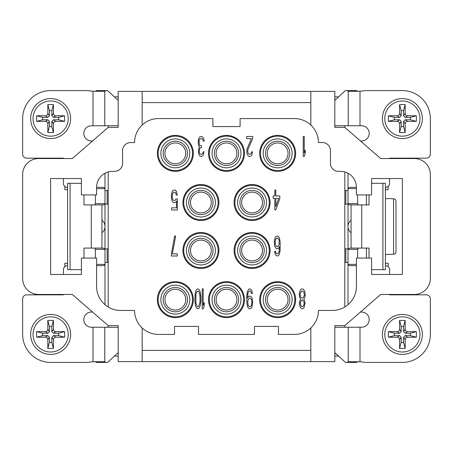 <?xml version="1.0" encoding="UTF-8"?>
<svg xmlns="http://www.w3.org/2000/svg" width="453" height="453" viewBox="0 0 453 453"><rect width="100%" height="100%" fill="white"/><g stroke="black" fill="none" stroke-linecap="round" stroke-linejoin="round"><path stroke-width="0.68" d="M348.012 190.526L344.812 190.526M344.812 262.474L348.012 262.474M356.403 188.607L348.012 188.607L348.012 203.635L357.604 203.635L357.604 194.926M357.604 258.074L357.604 249.365L348.012 249.365L348.012 203.635C348.068 204.513 349.388 204.937 351.975 204.915M351.975 248.085C349.388 248.063 348.068 248.487 348.012 249.365L348.012 264.393C348.068 265.265 349.388 265.696 351.975 265.673L356.403 265.673M348.012 304.682L348.012 264.393L356.403 264.393M142.163 361.602L142.163 327.949A23.981 23.981 0 0 1 134.569 310.441L120.577 310.441A23.981 23.981 0 0 1 96.597 286.455L96.597 258.074L81.404 258.074L81.404 274.467L50.628 274.467L50.628 178.533L81.404 178.533L81.404 194.926L96.597 194.926L96.597 187.327A15.991 15.991 0 0 1 112.582 171.342L114.581 171.342A7.995 7.995 0 0 0 122.576 163.346L122.576 150.555A7.995 7.995 0 0 1 130.572 142.559L134.569 142.559A23.981 23.981 0 0 1 142.163 125.051L142.163 91.398L118.182 91.398L118.182 127.372L108.188 127.372L72.321 158.55L38.641 158.55A15.991 15.991 0 0 0 22.65 174.541L22.65 278.459A15.991 15.991 0 0 0 38.641 294.45L72.321 294.45L108.188 325.628L118.182 325.628L118.182 361.602L334.818 361.602L334.818 325.628L344.812 325.628L380.679 294.45L414.359 294.45A15.991 15.991 0 0 0 430.35 278.459L430.35 174.541A15.991 15.991 0 0 0 414.359 158.55L380.679 158.55L344.812 127.372L334.818 127.372L334.818 91.398L310.837 91.398L310.837 125.051A23.981 23.981 0 0 1 318.431 142.559L322.428 142.559A7.995 7.995 0 0 1 330.424 150.555L330.424 163.346A7.995 7.995 0 0 0 338.419 171.342L340.418 171.342A15.991 15.991 0 0 1 356.403 187.327L351.975 187.327C349.388 187.304 348.068 187.735 348.012 188.607L348.012 173.261M118.182 327.281L91.398 327.225A7.593 7.593 0 0 1 83.805 319.631A7.593 7.593 0 0 1 91.398 312.038L92.554 312.038M63.42 294.45L63.42 294.852L26.648 294.852A3.998 3.998 0 0 0 22.65 298.844L22.65 334.422A27.978 27.978 0 0 0 50.628 362.4L88.131 362.4A47.967 47.967 0 0 1 93.001 361.754L93.001 327.225M67.605 265.673L67.418 265.673A3.998 3.998 0 0 0 63.42 269.671L63.42 274.467M50.628 314.433A19.983 19.983 0 0 1 70.617 334.422A19.983 19.983 0 0 1 50.628 354.405A19.983 19.983 0 0 1 30.645 334.422A19.983 19.983 0 0 1 50.628 314.433M50.628 352.009A17.588 17.588 0 0 1 33.041 334.422A17.588 17.588 0 0 1 50.628 316.834A17.588 17.588 0 0 1 68.216 334.422A17.588 17.588 0 0 1 50.628 352.009M47.831 339.614L47.831 348.408L53.426 348.408L53.426 339.614C53.539 338.131 54.337 337.332 55.827 337.219L64.62 337.219L64.62 331.624L55.827 331.624C54.337 331.511 53.539 330.713 53.426 329.223L53.426 320.43L47.831 320.43L47.831 329.223C47.718 330.713 46.919 331.511 45.436 331.624L36.642 331.624L36.642 337.219L45.436 337.219C46.919 337.332 47.718 338.131 47.831 339.614L49.428 337.219L49.428 342.417L51.829 342.417L51.829 337.219L53.426 335.622L58.624 335.622L58.624 333.221L53.426 333.221L51.829 331.624L51.829 326.426L49.428 326.426L49.428 331.624L47.831 333.221L42.633 333.221L42.633 335.622L47.831 335.622L49.428 337.219M47.831 348.408L49.428 342.417M47.831 335.622L45.436 337.219M36.642 337.219L42.633 335.622M36.642 331.624L42.633 333.221M45.436 331.624L47.831 333.221M49.428 331.624L47.831 329.223M47.831 320.43L49.428 326.426M53.426 320.43L51.829 326.426M53.426 329.223L51.829 331.624M53.426 333.221L55.827 331.624M64.62 331.624L58.624 333.221M64.62 337.219L58.624 335.622M55.827 337.219L53.426 335.622M51.829 337.219L53.426 339.614M53.426 348.408L51.829 342.417M310.837 361.602L310.837 327.949A23.981 23.981 0 0 0 318.431 310.441L332.423 310.441A23.981 23.981 0 0 0 356.403 286.455L356.403 258.074L371.596 258.074L371.596 274.467L402.372 274.467L402.372 178.533L371.596 178.533L371.596 194.926L356.403 194.926L356.403 187.327M334.818 125.719L361.602 125.775A7.593 7.593 0 0 1 369.195 133.369A7.593 7.593 0 0 1 361.602 140.962L360.446 140.962M334.818 100.379L345.401 90.6L347.264 90.6A47.967 9.151 -90 0 0 348.232 91.257L359.999 91.246A47.967 47.967 0 0 0 364.869 90.6L402.372 90.6A27.978 27.978 0 0 1 430.35 118.578L430.35 154.156A3.998 3.998 0 0 1 426.352 158.148L389.58 158.148L389.58 158.55M385.395 187.327L385.582 187.327A3.998 3.998 0 0 0 389.58 183.329L389.58 178.533M402.372 98.595A19.983 19.983 0 0 1 422.355 118.578A19.983 19.983 0 0 1 402.372 138.567A19.983 19.983 0 0 1 382.383 118.578A19.983 19.983 0 0 1 402.372 98.595M402.372 136.166A17.588 17.588 0 0 1 384.784 118.578A17.588 17.588 0 0 1 402.372 100.991A17.588 17.588 0 0 1 419.959 118.578A17.588 17.588 0 0 1 402.372 136.166M399.574 123.777L399.574 132.57L405.169 132.57L405.169 123.777C405.282 122.287 406.081 121.489 407.564 121.376L416.358 121.376L416.358 115.781L407.564 115.781C406.081 115.668 405.282 114.869 405.169 113.386L405.169 104.592L399.574 104.592L399.574 113.386C399.461 114.869 398.663 115.668 397.173 115.781L388.38 115.781L388.38 121.376L397.173 121.376C398.663 121.489 399.461 122.287 399.574 123.777L401.171 121.376L401.171 126.574L403.572 126.574L403.572 121.376L405.169 119.779L410.367 119.779L410.367 117.378L405.169 117.378L403.572 115.781L403.572 110.583L401.171 110.583L401.171 115.781L399.574 117.378L394.376 117.378L394.376 119.779L399.574 119.779L401.171 121.376M399.574 132.57L401.171 126.574M399.574 119.779L397.173 121.376M388.38 121.376L394.376 119.779M388.38 115.781L394.376 117.378M397.173 115.781L399.574 117.378M401.171 115.781L399.574 113.386M399.574 104.592L401.171 110.583M405.169 104.592L403.572 110.583M405.169 113.386L403.572 115.781M405.169 117.378L407.564 115.781M416.358 115.781L410.367 117.378M416.358 121.376L410.367 119.779M407.564 121.376L405.169 119.779M403.572 121.376L405.169 123.777M405.169 132.57L403.572 126.574M348.232 125.775L348.232 91.257L357.745 91.313M344.812 127.372L344.812 125.775M357.649 91.257A47.967 9.151 90 0 1 356.681 90.6L347.264 90.6M371.596 269.671L385.395 269.671L385.395 183.329L371.596 183.329M369.014 194.926L369.014 204.915L351.064 204.915L351.064 248.085L369.014 248.085L369.014 258.074M382.915 269.671L382.915 183.329M360.446 312.038L361.602 312.038A7.593 7.593 0 0 1 369.195 319.631A7.593 7.593 0 0 1 361.602 327.225L359.999 327.225L359.999 361.754A47.967 47.967 0 0 1 364.869 362.4L402.372 362.4A27.978 27.978 0 0 0 430.35 334.422L430.35 298.844A3.998 3.998 0 0 0 426.352 294.852L389.58 294.852L389.58 294.45M389.58 274.467L389.58 269.671A3.998 3.998 0 0 0 385.582 265.673L385.395 265.673M402.372 314.433A19.983 19.983 0 0 1 422.355 334.422A19.983 19.983 0 0 1 402.372 354.405A19.983 19.983 0 0 1 382.383 334.422A19.983 19.983 0 0 1 402.372 314.433M402.372 352.009A17.588 17.588 0 0 1 384.784 334.422A17.588 17.588 0 0 1 402.372 316.834A17.588 17.588 0 0 1 419.959 334.422A17.588 17.588 0 0 1 402.372 352.009M399.574 339.614L399.574 348.408L405.169 348.408L405.169 339.614C405.282 338.131 406.081 337.332 407.564 337.219L416.358 337.219L416.358 331.624L407.564 331.624C406.081 331.511 405.282 330.713 405.169 329.223L405.169 320.43L399.574 320.43L399.574 329.223C399.461 330.713 398.663 331.511 397.173 331.624L388.38 331.624L388.38 337.219L397.173 337.219C398.663 337.332 399.461 338.131 399.574 339.614L401.171 337.219L401.171 342.417L403.572 342.417L403.572 337.219L405.169 335.622L410.367 335.622L410.367 333.221L405.169 333.221L403.572 331.624L403.572 326.426L401.171 326.426L401.171 331.624L399.574 333.221L394.376 333.221L394.376 335.622L399.574 335.622L401.171 337.219M399.574 348.408L401.171 342.417M399.574 335.622L397.173 337.219M388.38 337.219L394.376 335.622M388.38 331.624L394.376 333.221M397.173 331.624L399.574 333.221M401.171 331.624L399.574 329.223M399.574 320.43L401.171 326.426M405.169 320.43L403.572 326.426M405.169 329.223L403.572 331.624M405.169 333.221L407.564 331.624M416.358 331.624L410.367 333.221M416.358 337.219L410.367 335.622M407.564 337.219L405.169 335.622M403.572 337.219L405.169 339.614M405.169 348.408L403.572 342.417M344.812 325.628L344.812 327.225M344.812 171.959L344.812 306.987M359.999 327.225L334.818 327.281M359.999 361.754L348.232 361.743A47.967 9.151 -90 0 0 347.264 362.4L345.401 362.4L334.818 352.621M357.745 361.687L357.649 361.743A47.967 9.151 90 0 0 356.681 362.4L347.264 362.4M357.649 361.743L348.232 361.743L348.232 327.225M92.554 140.962L91.398 140.962A7.593 7.593 0 0 1 83.805 133.369A7.593 7.593 0 0 1 91.398 125.775L93.001 125.775L93.001 91.246A47.967 47.967 0 0 1 88.131 90.6L50.628 90.6A27.978 27.978 0 0 0 22.65 118.578L22.65 154.156A3.998 3.998 0 0 0 26.648 158.148L63.42 158.148L63.42 158.55M63.42 178.533L63.42 183.329A3.998 3.998 0 0 0 67.418 187.327L67.605 187.327M50.628 98.595A19.983 19.983 0 0 1 70.617 118.578A19.983 19.983 0 0 1 50.628 138.567A19.983 19.983 0 0 1 30.645 118.578A19.983 19.983 0 0 1 50.628 98.595M50.628 136.166A17.588 17.588 0 0 1 33.041 118.578A17.588 17.588 0 0 1 50.628 100.991A17.588 17.588 0 0 1 68.216 118.578A17.588 17.588 0 0 1 50.628 136.166M47.831 123.777L47.831 132.57L53.426 132.57L53.426 123.777C53.539 122.287 54.337 121.489 55.827 121.376L64.62 121.376L64.62 115.781L55.827 115.781C54.337 115.668 53.539 114.869 53.426 113.386L53.426 104.592L47.831 104.592L47.831 113.386C47.718 114.869 46.919 115.668 45.436 115.781L36.642 115.781L36.642 121.376L45.436 121.376C46.919 121.489 47.718 122.287 47.831 123.777L49.428 121.376L49.428 126.574L51.829 126.574L51.829 121.376L53.426 119.779L58.624 119.779L58.624 117.378L53.426 117.378L51.829 115.781L51.829 110.583L49.428 110.583L49.428 115.781L47.831 117.378L42.633 117.378L42.633 119.779L47.831 119.779L49.428 121.376M47.831 132.57L49.428 126.574M47.831 119.779L45.436 121.376M36.642 121.376L42.633 119.779M36.642 115.781L42.633 117.378M45.436 115.781L47.831 117.378M49.428 115.781L47.831 113.386M47.831 104.592L49.428 110.583M53.426 104.592L51.829 110.583M53.426 113.386L51.829 115.781M53.426 117.378L55.827 115.781M64.62 115.781L58.624 117.378M64.62 121.376L58.624 119.779M55.827 121.376L53.426 119.779M51.829 121.376L53.426 123.777M53.426 132.57L51.829 126.574M108.188 127.372L108.188 125.775M108.188 171.959L108.188 306.987M108.188 325.628L108.188 327.225M93.001 125.775L118.182 125.719M93.001 91.246L104.768 91.257A47.967 9.151 90 0 0 105.736 90.6L107.599 90.6L118.182 100.379M95.255 91.313L95.351 91.257A47.967 9.151 -90 0 0 96.319 90.6L105.736 90.6M95.351 91.257L104.768 91.257L104.768 125.775M357.604 249.365L358.397 248.085M351.064 232.785A7.995 7.995 0 0 1 348.012 226.5A7.995 7.995 180 0 1 351.064 220.215M358.397 204.915L357.604 203.635M385.395 189.728L388.153 189.728L388.153 186.393M388.153 266.607L388.153 263.272L385.395 263.272M175.339 289.252A10.391 10.391 0 0 0 164.943 299.648A10.391 10.391 0 0 0 175.339 310.039A10.391 10.391 0 0 0 185.73 299.648A10.391 10.391 0 0 0 175.339 289.252M175.339 282.457A17.186 17.186 0 0 1 192.525 299.648A17.186 17.186 0 0 1 175.339 316.834A17.186 17.186 0 0 1 158.148 299.648A17.186 17.186 0 0 1 175.339 282.457M175.339 317.632A17.984 17.984 0 0 1 157.35 299.648A17.984 17.984 0 0 1 175.339 281.658A17.984 17.984 0 0 1 193.323 299.648A17.984 17.984 0 0 1 175.339 317.632M175.339 135.368A17.984 17.984 0 0 1 193.323 153.352A17.984 17.984 0 0 1 175.339 171.342A17.984 17.984 0 0 1 157.35 153.352A17.984 17.984 0 0 1 175.339 135.368M226.5 135.368A17.984 17.984 0 0 1 244.484 153.352A17.984 17.984 0 0 1 226.5 171.342A17.984 17.984 0 0 1 208.516 153.352A17.984 17.984 0 0 1 226.5 135.368M277.661 135.368A17.984 17.984 0 0 1 295.65 153.352A17.984 17.984 0 0 1 277.661 171.342A17.984 17.984 0 0 1 259.677 153.352A17.984 17.984 0 0 1 277.661 135.368M226.5 281.658A17.984 17.984 0 0 1 244.484 299.648A17.984 17.984 0 0 1 226.5 317.632A17.984 17.984 0 0 1 208.516 299.648A17.984 17.984 0 0 1 226.5 281.658M277.661 281.658A17.984 17.984 0 0 1 295.65 299.648A17.984 17.984 0 0 1 277.661 317.632A17.984 17.984 0 0 1 259.677 299.648A17.984 17.984 0 0 1 277.661 281.658M200.917 184.53A17.984 17.984 0 0 0 182.933 202.519A17.984 17.984 0 0 0 200.917 220.503A17.984 17.984 0 0 0 218.907 202.519A17.984 17.984 0 0 0 200.917 184.53M200.917 268.47A17.984 17.984 0 0 1 182.933 250.481A17.984 17.984 0 0 1 200.917 232.497A17.984 17.984 0 0 1 218.907 250.481A17.984 17.984 0 0 1 200.917 268.47M252.083 268.47A17.984 17.984 0 0 0 270.067 250.481A17.984 17.984 0 0 0 252.083 232.497A17.984 17.984 0 0 0 234.093 250.481A17.984 17.984 0 0 0 252.083 268.47M252.083 184.53A17.984 17.984 0 0 1 270.067 202.519A17.984 17.984 0 0 1 252.083 220.503A17.984 17.984 0 0 1 234.093 202.519A17.984 17.984 0 0 1 252.083 184.53M303.244 136.489L303.244 156.472L304.24 156.472L305.243 153.493L305.243 150.096L304.24 153.069L304.24 136.489L303.244 136.489M252.723 138.612L252.723 136.489L246.726 136.489L246.726 138.612L251.387 138.612L246.891 149.241L246.891 153.493L248.221 156.047L249.224 156.472L251.053 156.047L251.721 155.198L252.553 151.795L251.721 151.795L250.888 153.918L249.388 154.343L248.057 153.069L247.723 150.945L248.057 149.241L252.723 138.612M198.703 138.612L198.199 141.166L198.369 144.564L198.703 145.843L199.535 146.693L198.533 149.241L198.533 153.493L199.864 156.047L201.364 156.472L202.531 156.047L203.199 155.198L204.031 151.795L203.199 151.795L202.366 153.918L201.534 154.343L200.033 153.918L199.535 153.069L199.201 151.795L199.535 149.241L199.864 148.391L200.866 147.542L201.534 147.542L201.534 145.843L199.864 145.419L199.365 144.564L199.031 141.166L199.535 139.462L200.702 138.612L202.531 139.037L203.363 141.166L204.195 141.166L204.031 139.886L203.199 137.763L201.862 136.489L199.864 136.914L198.703 138.612M275.826 209.954L279.818 198.471L279.818 195.923L275.826 195.923L275.826 189.966L274.824 189.966L274.824 195.923L273.159 195.923L273.159 198.471L274.824 198.471L274.824 209.954L275.826 209.954M176.172 198.895L174.835 200.6L173.171 200.169L172.338 198.046L172.174 195.923L172.672 193.369L173.839 192.095L175.504 192.519L176.336 195.067L177.338 195.067L176.506 191.67L175.673 190.39L174.835 189.966L173.006 190.39L172.174 191.67L171.342 195.492L171.676 199.32L172.174 201.024L173.006 202.298L173.839 202.723L175.673 202.298L176.506 201.024L176.506 207.825L171.676 207.825L171.676 209.954L177.338 209.954L177.338 198.895L176.172 198.895M274.637 245.792L275.968 248.346L276.806 248.771L278.47 248.346L279.467 246.642L279.133 251.319L278.301 253.448L276.806 253.873L275.803 252.598L275.469 251.319L274.637 251.319L275.305 254.297L276.137 255.571L277.638 255.996L278.47 255.571L279.303 254.297L280.135 250.469L280.135 241.54L279.303 237.712L278.47 236.438L277.638 236.013L275.968 236.438L275.135 237.712L274.303 241.54L274.637 245.792M171.342 253.873L171.342 255.996L177.338 255.996L177.338 253.873L172.338 253.873L175.673 236.013L174.671 236.013L171.342 253.873M303.912 299.059L304.909 297.361L305.243 295.231L304.909 291.828L303.578 289.28L301.743 288.855L300.911 289.28L300.079 290.554L299.246 293.957L299.58 297.361L300.577 299.059L299.41 302.462L299.744 305.866L301.081 308.414L301.913 308.838L303.408 308.414L304.24 307.14L305.073 302.462L303.912 299.059M252.389 293.533L251.721 290.554L250.888 289.28L250.056 288.855L248.555 289.28L247.225 292.259L246.726 297.361L246.891 303.312L247.723 307.14L248.555 308.414L249.388 308.838L251.053 308.414L251.891 307.14L252.723 301.613L251.891 297.785L251.053 296.505L249.388 296.081L248.555 296.505L247.559 298.21L247.893 293.533L248.221 292.259L249.224 290.979L250.22 290.979L251.222 292.259L251.557 293.533L252.389 293.533M202.197 288.855L202.197 308.838L203.199 308.838L204.195 305.866L204.195 302.462L203.199 305.435L203.199 288.855L202.197 288.855M200.866 300.758L200.866 296.936L200.198 291.828L198.867 289.28L197.87 288.855L196.868 289.28L196.036 290.554L195.203 293.533L194.869 300.758L195.537 305.866L196.868 308.414L197.87 308.838L198.867 308.414L200.198 305.866L200.866 300.758M278.657 198.471L275.826 206.551L275.826 198.471L278.657 198.471M275.305 244.518L275.135 241.964L275.639 239.416L276.636 238.136L277.802 238.136L278.799 239.416L279.133 240.69L279.133 244.518L277.802 246.642L276.636 246.642L275.305 244.518M302.576 290.979L303.912 292.259L304.41 295.231L303.244 297.785L301.913 298.21L300.577 296.936L300.079 293.957L301.245 291.404L302.576 290.979M301.913 306.715L300.577 305.011L300.248 302.887L301.245 300.333L302.576 299.909L303.912 301.613L304.24 303.736L303.244 306.29L301.913 306.715M247.723 302.038L248.221 299.484L249.224 298.21L250.39 298.21L251.387 299.484L251.891 302.038L251.721 304.161L251.387 305.435L250.39 306.715L249.224 306.715L248.221 305.435L247.723 302.038M200.033 300.333L199.864 302.887L198.703 306.29L197.87 306.715L197.032 306.29L195.872 302.887L195.872 294.807L196.534 292.259L197.87 290.979L199.201 292.259L199.864 294.807L200.033 300.333M142.163 327.949A23.981 23.981 0 0 0 158.55 334.422L174.541 334.422L174.541 326.426L198.522 326.426L198.522 334.422L254.478 334.422L254.478 326.426L278.459 326.426L278.459 334.422L294.45 334.422A23.981 23.981 0 0 0 310.837 327.949M81.404 183.329L67.605 183.329L67.605 269.671L81.404 269.671M83.986 258.074L83.986 248.085L101.936 248.085L101.936 204.915L83.986 204.915L83.986 194.926M70.085 183.329L70.085 269.671M101.936 220.215A7.995 7.995 180 0 1 104.988 226.5A7.995 7.995 -0 0 1 101.936 232.785M101.025 204.915C103.612 204.937 104.932 204.513 104.988 203.635L104.988 249.365C104.932 248.487 103.612 248.063 101.025 248.085M95.396 194.926L95.396 203.635L94.603 204.915M95.396 203.635L104.988 203.635L104.988 188.607L96.597 188.607M94.603 248.085L95.396 249.365L95.396 258.074M96.597 264.393L104.988 264.393L104.988 249.365L95.396 249.365M104.988 173.261L104.988 188.607C104.932 187.735 103.612 187.304 101.025 187.327L96.597 187.327M96.597 265.673L101.025 265.673C103.612 265.696 104.932 265.265 104.988 264.393L104.988 304.682M67.605 263.272L64.847 263.272L64.847 266.607M104.988 262.474L108.188 262.474M108.188 190.526L104.988 190.526M64.847 186.393L64.847 189.728L67.605 189.728M338.601 356.115L334.818 356.115M338.601 96.885L334.818 96.885M118.182 96.885L114.399 96.885M118.182 356.115L114.399 356.115M118.182 352.621L107.599 362.4L105.736 362.4A47.967 9.151 90 0 0 104.768 361.743L93.001 361.754M104.768 327.225L104.768 361.743L95.255 361.687M105.736 362.4L96.319 362.4A47.967 9.151 -90 0 0 95.351 361.743M142.163 91.398L310.837 91.398M142.163 102.593L310.837 102.593M310.837 125.051A23.981 23.981 0 0 0 294.45 118.578L240.09 118.578L240.09 126.574L212.91 126.574L212.91 118.578L158.55 118.578A23.981 23.981 0 0 0 142.163 125.051M142.163 350.407L310.837 350.407M104.988 248.884L108.188 248.884M104.988 204.116L108.188 204.116M175.339 136.166A17.186 17.186 0 0 1 192.525 153.352A17.186 17.186 0 0 1 175.339 170.543A17.186 17.186 0 0 1 158.148 153.352A17.186 17.186 0 0 1 175.339 136.166M175.339 142.961A10.391 10.391 0 0 1 185.73 153.352A10.391 10.391 0 0 1 175.339 163.748A10.391 10.391 0 0 1 164.943 153.352A10.391 10.391 0 0 1 175.339 142.961M226.5 136.166A17.186 17.186 0 0 1 243.686 153.352A17.186 17.186 0 0 1 226.5 170.543A17.186 17.186 0 0 1 209.314 153.352A17.186 17.186 0 0 1 226.5 136.166M226.5 142.961A10.391 10.391 0 0 1 236.891 153.352A10.391 10.391 0 0 1 226.5 163.748A10.391 10.391 0 0 1 216.109 153.352A10.391 10.391 0 0 1 226.5 142.961M277.661 136.166A17.186 17.186 0 0 1 294.852 153.352A17.186 17.186 0 0 1 277.661 170.543A17.186 17.186 0 0 1 260.475 153.352A17.186 17.186 0 0 1 277.661 136.166M277.661 142.961A10.391 10.391 0 0 1 288.057 153.352A10.391 10.391 0 0 1 277.661 163.748A10.391 10.391 0 0 1 267.27 153.352A10.391 10.391 0 0 1 277.661 142.961M226.5 282.457A17.186 17.186 0 0 1 243.686 299.648A17.186 17.186 0 0 1 226.5 316.834A17.186 17.186 0 0 1 209.314 299.648A17.186 17.186 0 0 1 226.5 282.457M226.5 289.252A10.391 10.391 0 0 1 236.891 299.648A10.391 10.391 0 0 1 226.5 310.039A10.391 10.391 0 0 1 216.109 299.648A10.391 10.391 0 0 1 226.5 289.252M277.661 282.457A17.186 17.186 0 0 1 294.852 299.648A17.186 17.186 0 0 1 277.661 316.834A17.186 17.186 0 0 1 260.475 299.648A17.186 17.186 0 0 1 277.661 282.457M277.661 289.252A10.391 10.391 0 0 1 288.057 299.648A10.391 10.391 0 0 1 277.661 310.039A10.391 10.391 0 0 1 267.27 299.648A10.391 10.391 0 0 1 277.661 289.252M200.917 185.328A17.186 17.186 0 0 0 183.731 202.519A17.186 17.186 0 0 0 200.917 219.705A17.186 17.186 0 0 0 218.108 202.519A17.186 17.186 0 0 0 200.917 185.328M200.917 192.123A10.391 10.391 0 0 0 190.526 202.519A10.391 10.391 0 0 0 200.917 212.91A10.391 10.391 0 0 0 211.313 202.519A10.391 10.391 0 0 0 200.917 192.123M200.917 267.672A17.186 17.186 0 0 1 183.731 250.481A17.186 17.186 0 0 1 200.917 233.295A17.186 17.186 0 0 1 218.108 250.481A17.186 17.186 0 0 1 200.917 267.672M200.917 260.877A10.391 10.391 0 0 1 190.526 250.481A10.391 10.391 0 0 1 200.917 240.09A10.391 10.391 0 0 1 211.313 250.481A10.391 10.391 0 0 1 200.917 260.877M252.083 267.672A17.186 17.186 0 0 0 269.269 250.481A17.186 17.186 0 0 0 252.083 233.295A17.186 17.186 0 0 0 234.892 250.481A17.186 17.186 0 0 0 252.083 267.672M252.083 260.877A10.391 10.391 0 0 0 262.474 250.481A10.391 10.391 0 0 0 252.083 240.09A10.391 10.391 0 0 0 241.687 250.481A10.391 10.391 0 0 0 252.083 260.877M252.083 185.328A17.186 17.186 0 0 1 269.269 202.519A17.186 17.186 0 0 1 252.083 219.705A17.186 17.186 0 0 1 234.892 202.519A17.186 17.186 0 0 1 252.083 185.328M252.083 192.123A10.391 10.391 0 0 1 262.474 202.519A10.391 10.391 0 0 1 252.083 212.91A10.391 10.391 0 0 1 241.687 202.519A10.391 10.391 0 0 1 252.083 192.123M348.012 204.116L344.812 204.116M348.012 248.884L344.812 248.884M366.398 258.074L366.398 248.085M366.398 204.915L366.398 194.926M385.395 198.522L393.578 198.754C395.027 198.89 395.826 199.699 395.973 201.172L395.973 251.828C395.831 253.295 395.027 254.105 393.578 254.246L385.395 254.478M395.973 201.228L395.973 201.172C395.831 199.705 395.027 198.895 393.578 198.754L393.578 254.246C395.027 254.11 395.826 253.301 395.973 251.828L395.973 222.904M345.826 262.474L345.826 248.884M345.82 204.116L345.82 190.526M359.999 91.246L359.999 125.775M361.732 204.915L361.732 248.085M175.339 287.496A12.146 12.146 0 0 0 163.193 299.648A12.146 12.146 0 0 0 175.339 311.794A12.146 12.146 0 0 0 187.485 299.648A12.146 12.146 0 0 0 175.339 287.496M175.339 285.18A14.462 14.462 0 0 0 160.872 299.648A14.462 14.462 0 0 0 175.339 314.11A14.462 14.462 0 0 0 189.801 299.648A14.462 14.462 0 0 0 175.339 285.18M91.268 248.085L91.268 204.915M107.174 190.526L107.174 204.116M107.18 248.884L107.18 262.474M175.339 138.89A14.462 14.462 0 0 0 160.872 153.352A14.462 14.462 0 0 0 175.339 167.82A14.462 14.462 0 0 0 189.801 153.352A14.462 14.462 0 0 0 175.339 138.89M175.339 141.206A12.146 12.146 0 0 1 187.485 153.352A12.146 12.146 0 0 1 175.339 165.504A12.146 12.146 0 0 1 163.193 153.352A12.146 12.146 0 0 1 175.339 141.206M226.5 138.89A14.462 14.462 0 0 0 212.038 153.352A14.462 14.462 0 0 0 226.5 167.82A14.462 14.462 0 0 0 240.962 153.352A14.462 14.462 0 0 0 226.5 138.89M226.5 141.206A12.146 12.146 0 0 1 238.646 153.352A12.146 12.146 0 0 1 226.5 165.504A12.146 12.146 0 0 1 214.354 153.352A12.146 12.146 0 0 1 226.5 141.206M277.661 138.89A14.462 14.462 0 0 0 263.199 153.352A14.462 14.462 0 0 0 277.661 167.82A14.462 14.462 0 0 0 292.128 153.352A14.462 14.462 0 0 0 277.661 138.89M277.661 141.206A12.146 12.146 0 0 1 289.807 153.352A12.146 12.146 0 0 1 277.661 165.504A12.146 12.146 0 0 1 265.515 153.352A12.146 12.146 0 0 1 277.661 141.206M226.5 285.18A14.462 14.462 0 0 0 212.038 299.648A14.462 14.462 0 0 0 226.5 314.11A14.462 14.462 0 0 0 240.962 299.648A14.462 14.462 0 0 0 226.5 285.18M226.5 287.496A12.146 12.146 0 0 1 238.646 299.648A12.146 12.146 0 0 1 226.5 311.794A12.146 12.146 0 0 1 214.354 299.648A12.146 12.146 0 0 1 226.5 287.496M277.661 285.18A14.462 14.462 0 0 0 263.199 299.648A14.462 14.462 0 0 0 277.661 314.11A14.462 14.462 0 0 0 292.128 299.648A14.462 14.462 0 0 0 277.661 285.18M277.661 287.496A12.146 12.146 0 0 1 289.807 299.648A12.146 12.146 0 0 1 277.661 311.794A12.146 12.146 0 0 1 265.515 299.648A12.146 12.146 0 0 1 277.661 287.496M200.917 188.052A14.462 14.462 0 0 1 215.385 202.519A14.462 14.462 0 0 1 200.917 216.981A14.462 14.462 0 0 1 186.455 202.519A14.462 14.462 0 0 1 200.917 188.052M200.917 190.373A12.146 12.146 0 0 0 188.771 202.519A12.146 12.146 0 0 0 200.917 214.665A12.146 12.146 0 0 0 213.069 202.519A12.146 12.146 0 0 0 200.917 190.373M200.917 264.948A14.462 14.462 0 0 0 215.385 250.481A14.462 14.462 0 0 0 200.917 236.019A14.462 14.462 0 0 0 186.455 250.481A14.462 14.462 0 0 0 200.917 264.948M200.917 262.627A12.146 12.146 0 0 1 188.771 250.481A12.146 12.146 0 0 1 200.917 238.335A12.146 12.146 0 0 1 213.069 250.481A12.146 12.146 0 0 1 200.917 262.627M252.083 264.948A14.462 14.462 0 0 1 237.615 250.481A14.462 14.462 0 0 1 252.083 236.019A14.462 14.462 0 0 1 266.545 250.481A14.462 14.462 0 0 1 252.083 264.948M252.083 262.627A12.146 12.146 0 0 0 264.229 250.481A12.146 12.146 0 0 0 252.083 238.335A12.146 12.146 0 0 0 239.931 250.481A12.146 12.146 0 0 0 252.083 262.627M252.083 188.052A14.462 14.462 0 0 0 237.615 202.519A14.462 14.462 0 0 0 252.083 216.981A14.462 14.462 0 0 0 266.545 202.519A14.462 14.462 0 0 0 252.083 188.052M252.083 190.373A12.146 12.146 0 0 1 264.229 202.519A12.146 12.146 0 0 1 252.083 214.665A12.146 12.146 0 0 1 239.931 202.519A12.146 12.146 0 0 1 252.083 190.373"/></g></svg>
